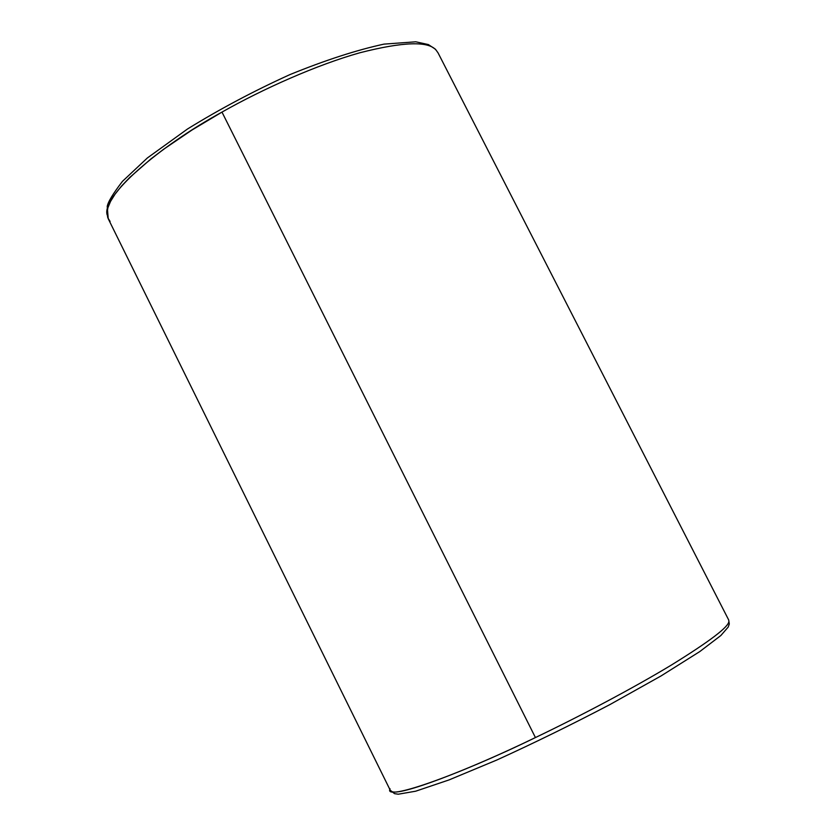 <?xml version="1.0" encoding="UTF-8"?>
<svg xmlns="http://www.w3.org/2000/svg" width="836" height="836" viewBox="0 0 836 836"><rect width="100%" height="100%" fill="white"/><g stroke="black" fill="none" stroke-linecap="round" stroke-linejoin="round"><path stroke-width="1.25" d="M390.078 788.818C382.909 801.682 456.184 776.174 535.427 737.561L221.979 112.097C262.974 88.856 317.126 64.748 359.961 52.741C403.077 41.748 428.46 40.88 436.11 50.16L435.451 49.23L436.11 50.16C428.46 40.88 403.077 41.748 359.961 52.741C317.126 64.748 262.974 88.856 221.979 112.097L191.852 130.102L163.616 149.278L150.908 158.934L129.622 177.556L121.429 186.177L115.065 194.161L110.561 201.371L107.907 207.736L107.029 213.211L107.802 217.768L110.08 221.415M728.867 621.409L729.285 624.043L728.867 621.409C728.72 626.885 709.607 641.4 671.517 664.965C633.04 688.247 579.118 716.661 535.427 737.561C579.118 716.661 633.04 688.247 671.517 664.965C709.607 641.4 728.72 626.885 728.867 621.409M107.092 214.685C101.95 196.241 157.44 147.408 221.979 112.097L535.427 737.561C467.345 770.614 398.333 796.687 391.687 791.389M435.451 49.23L438.043 52.856L728.699 619.988L729.285 624.043L728.187 627.094L720.872 635.506L699.763 651.589L661.046 675.937L610.061 704.497C571.709 724.603 533.974 743.099 496.845 760.008L449.057 779.915L415.638 791.211L398.281 794.2L394.54 793.667L390.234 790.229L108.231 218.729L107.227 206.461C107.99 201.957 113.069 193.576 122.484 181.328L147.376 157.952L187.557 128.963C219.743 109.088 253.872 90.967 289.967 74.582C325.298 60.202 356.638 50.045 384.006 44.12L415.774 41.8L428.398 44.58L435.451 49.23"/></g></svg>
